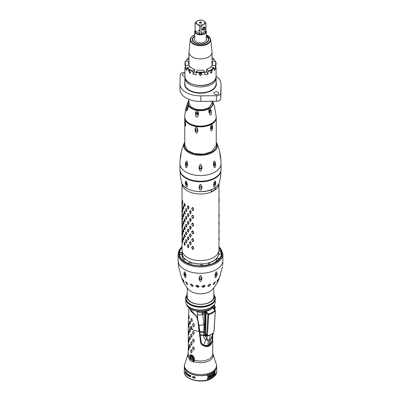 <?xml version="1.0" encoding="UTF-8"?>
<svg xmlns="http://www.w3.org/2000/svg" width="401" height="401" viewBox="0 0 401 401"><rect width="100%" height="100%" fill="white"/><g stroke="black" fill="none" stroke-linecap="round" stroke-linejoin="round"><path stroke-width="0.6" d="M188.104 375.587L187.989 375.542A16.195 9.353 0 0 1 187.808 375.411L187.513 374.785A16.18 9.343 0 0 0 187.643 374.885L187.813 375.231A16.19 9.348 0 0 0 187.994 375.356L188.159 375.376M211.999 377.922A16.266 9.388 180 0 1 207.502 379.762L207.472 378.734A16.225 9.368 180 0 0 211.974 376.9A16.225 9.368 180 0 0 215.342 374.058L215.372 375.085A16.266 9.388 180 0 1 211.999 377.922M211.347 376.354L211.959 376.143L211.928 375.737L211.949 376.158L211.157 376.689L208.766 377.687L208.515 377.411L208.766 377.687L211.593 376.354L211.833 375.682M210.605 376.85L210.355 376.724M207.412 377.932L207.934 377.867L208.264 377.261A16.175 9.338 180 0 0 208.575 377.156L208.515 377.411M207.578 377.958L208.771 376.288A16.14 9.318 180 0 0 209.317 376.093L209.287 376.223A16.145 9.323 180 0 1 209.086 376.298L208.881 377.476L209.302 376.679A16.165 9.333 180 0 1 209.111 376.75L209.618 376.143A16.15 9.323 180 0 0 209.728 376.098L209.653 376.424L209.628 376.043M209.517 377.135L209.623 376.554A16.165 9.333 180 0 0 209.828 376.474L209.858 376.344A16.16 9.328 180 0 1 209.653 376.424M209.593 377.176L210.059 375.978A16.15 9.323 180 0 1 209.863 376.058L209.893 375.922A16.145 9.323 180 0 0 210.395 375.707L210.214 376.92L211.091 375.782A16.16 9.328 180 0 0 211.367 375.642L211.277 376.424L211.653 376.308L211.502 375.832L211.928 375.331L212.044 375.567L211.888 375.271M210.174 376.895L210.209 376.569L210.214 376.92M211.392 376.248L211.653 376.308M211.788 376.108L211.502 375.832M211.903 374.429A16.125 9.308 180 0 1 207.397 376.263L207.367 375.246A16.085 9.288 180 0 0 211.873 373.416A16.085 9.288 180 0 0 215.237 370.574L215.267 371.587A16.125 9.308 180 0 1 211.903 374.429M211.091 373.381A16.065 9.273 180 0 1 189.909 373.381M185.327 372.87L185.367 371.597A16.145 9.323 0 0 1 185.157 371.251L185.162 371.1A16.14 9.318 0 0 0 185.688 371.902L185.688 372.053A16.145 9.323 0 0 1 185.452 371.722L185.412 373A16.195 9.353 0 0 1 185.327 372.87L185.417 372.82M186.39 374.008L186.385 374.188A16.195 9.353 0 0 1 185.773 373.491L185.874 373.431A16.19 9.348 0 0 0 186.39 374.008M185.914 372.188L185.909 372.369A16.145 9.323 0 0 0 186.425 372.945L186.43 372.765A16.14 9.318 0 0 1 185.813 372.063L185.773 373.491M186.425 372.785A16.01 9.243 0 0 1 186.009 372.308L185.894 372.76A16.16 9.333 0 0 0 186.34 373.266L186.335 373.446A16.17 9.333 0 0 1 185.889 372.945L185.874 373.431A16.06 9.273 0 0 0 186.39 374.033M187.142 374.89L186.746 373.075A16.14 9.318 0 0 1 186.575 372.91L186.535 374.339A16.195 9.353 0 0 0 186.645 374.444L186.686 373.201L187.142 374.89A16.195 9.353 0 0 0 187.332 375.045L187.372 373.617A16.14 9.318 0 0 1 187.247 373.516L187.212 374.729L187.342 373.461M187.623 374.033L187.613 374.399L187.889 374.198A16.145 9.323 0 0 0 188.024 374.298L188.159 374.544A16.15 9.323 0 0 0 188.3 374.639L188.009 374.098A16.14 9.318 0 0 1 187.894 374.018L187.879 374.624A16.165 9.333 0 0 0 188.014 374.719L188.295 375.531M187.613 374.399L187.874 374.805A16.17 9.338 0 0 0 188.009 374.905L188.209 375.321M189.252 376.298L189.122 376.258A16.195 9.353 0 0 1 188.921 376.138L188.54 375.416L188.635 374.734L188.961 374.714A16.14 9.318 0 0 0 189.162 374.83L189.543 375.381L189.452 376.238M193.493 377.757L193.257 377.782A16.19 9.348 0 0 1 192.986 377.702L192.731 377.406A16.18 9.343 0 0 1 192.535 377.346L192.981 377.882A16.195 9.353 0 0 0 193.247 377.963L193.778 377.617L193.272 377.146A16.165 9.333 0 0 1 193.071 377.085L193.087 376.659A16.145 9.323 0 0 0 193.287 376.719L193.488 376.93A16.15 9.323 0 0 0 193.693 376.985L193.257 376.529A16.14 9.318 0 0 1 193.092 376.479L192.691 376.569L193.167 377.211A16.035 9.258 0 0 0 193.367 377.266L193.493 377.757L193.673 377.536M192.691 376.569L193.066 377.266A16.17 9.338 0 0 0 193.267 377.326L193.568 377.592M189.914 376.679L189.929 376.043A16.17 9.338 0 0 0 190.4 376.268L190.61 377.005A16.195 9.353 0 0 0 190.811 377.095L190.45 375.491A16.14 9.318 0 0 1 189.793 375.171L189.748 376.594A16.195 9.353 0 0 0 189.914 376.679M194.655 377.035L194.615 378.313A16.195 9.353 0 0 0 194.836 378.364L194.876 377.085A16.145 9.323 0 0 0 195.472 377.206L195.477 377.055A16.14 9.318 0 0 1 194.084 376.75L194.079 376.9A16.145 9.323 0 0 0 194.655 377.035L194.721 378.253A16.06 9.273 0 0 0 194.836 378.278M213.026 374.243L213.081 374.153A16.145 9.318 180 0 0 213.162 374.093L213.081 374.624A16.16 9.333 180 0 1 212.996 374.684L212.886 374.399L212.6 375.07L212.69 375.627L213.753 374.178A16.165 9.333 180 0 1 213.663 374.248L213.683 374.133A16.16 9.328 180 0 0 213.969 373.892L214.219 373.717L214.274 374.128L214.7 373.171L214.645 374.033L215.157 372.644L215.247 373.356L214.57 374.273L214.38 374.028L213.763 375.336A16.21 9.358 180 0 1 213.558 375.496L213.688 374.629L212.4 375.867L212.495 374.724L213.026 374.243M212.996 374.684L212.791 374.344L212.6 375.07M213.913 373.938L214.219 373.717M213.848 374.865L214.284 373.973L214.47 374.218L214.771 373.587L215.061 373.737L214.816 373.612M212.304 375.812L212.871 375.296L213.192 375.451L212.891 375.306M212.38 375.852L212.279 375.562M207.497 379.672A16.13 9.313 0 0 0 215.267 375.025L215.237 374.003M208.415 377.356L208.665 377.627M208.575 377.156L208.48 377.1A16.04 9.258 0 0 1 208.164 377.201L208.264 377.261M207.317 378.023L208.164 377.201M208.781 377.416L208.986 376.238M209.497 377.12L209.528 376.499M210.119 376.865L210.299 375.652M211.182 376.369L211.267 375.587M211.698 376.023L211.407 375.777M208.194 377.07L208.761 376.414L208.194 377.07M210.821 375.912L210.766 376.745L211.021 376.138M210.766 376.745L210.741 376.278M208.761 376.414L208.61 377.025A16.17 9.333 180 0 1 208.294 377.13M207.392 376.178A15.99 9.233 0 0 0 215.162 371.532L215.131 370.514M211.823 372.945A16.01 9.243 180 0 1 188.901 372.78M212.099 372.78A16.01 9.243 180 0 1 211.918 372.885A16.15 9.323 180 0 1 194.209 374.88A16.15 9.323 180 0 1 184.355 366.158C183.422 374.288 202.57 378.93 211.888 372.95C215.051 371.07 216.635 368.81 216.645 366.158A16.15 9.323 180 0 1 211.918 372.885M188.28 353.421A12.687 7.323 180 0 0 189.703 359.236L189.568 359.983L193.407 362.203L194.129 361.131L194.375 358.654C194.244 355.682 189.432 352.9 189.929 356.088L189.949 359.186L189.568 359.983L189.959 359.677A1.018 0.591 -144.6 0 1 189.843 359.436L189.683 359.406M189.818 358.639L189.949 359.186M212.72 353.421A12.687 7.323 180 0 1 209.472 360.569A12.687 7.323 180 0 1 193.838 361.622A1.358 0.496 49.1 0 0 193.563 361.276L193.693 358.549C192.345 355.321 191.152 354.629 190.109 356.479L190.069 358.664A1.018 0.687 -170 0 0 190.355 359.106L189.959 359.677M194.129 361.131L193.633 360.72A1.018 0.471 -8.3 0 1 193.031 360.654L192.976 358.374C192.119 355.677 191.262 355.181 190.41 356.895L190.355 359.106L193.031 360.654L193.242 361.572L193.563 361.276M193.242 361.572L193.407 362.203L193.528 361.567A1.358 0.411 36.1 0 1 193.728 361.737M192.976 359.812A1.018 0.586 0 0 0 193.693 359.988A1.358 0.782 0 0 1 194.375 360.093A12.22 7.053 180 0 0 209.142 358.975A12.22 7.053 180 0 0 212.72 353.988L212.72 335.597L212.425 340.259C211.728 343.366 210.635 345.266 209.142 345.953C207.768 346.915 205.778 346.8 203.167 345.602C201.518 344.589 200.64 343.426 200.545 342.118L197.979 321.552C197.097 317.938 196.485 316.194 196.139 316.324L189.097 308.103M191.603 329.582L191.187 329.316L191.603 329.582L191.813 329.241A12.22 7.053 0 0 0 199.021 331.286L197.979 321.552M188.781 326.725L188.625 326.384L188.781 326.725L188.876 326.459A12.22 7.053 0 0 0 190.996 328.715L191.698 329.527M190.41 358.334A1.018 0.586 180 0 1 190.109 357.918L189.929 357.522A12.22 7.053 180 0 1 188.28 353.988L188.28 324.284A12.22 7.053 0 0 0 188.55 325.757L188.886 326.655M193.628 350.043L194.375 348.474L193.282 346.69L192.535 348.238L193.222 346.705M193.673 349.998L193.172 349.787L192.535 348.238M193.282 338.93L192.535 340.479L193.222 338.945M193.272 338.94L194.375 340.715L193.628 342.279M193.673 342.233L193.172 342.028L192.535 340.479M193.628 334.519L194.375 332.955L193.282 331.166L192.535 332.72L193.222 331.186M193.673 334.474L193.172 334.269L192.535 332.72M191.603 349.822L191.187 349.557L190.686 350.97L191.187 349.557L191.603 349.822L192.179 351.411L191.603 352.865L191.187 352.594L191.603 352.865M190.686 350.97L191.187 352.594L191.698 352.805M191.603 342.063L191.187 341.797L190.686 343.211L191.187 341.797L191.603 342.063L192.179 343.652L191.603 345.101L191.187 344.835L191.603 345.101M190.686 343.211L191.187 344.835L191.698 345.045M191.603 334.304L191.187 334.038L190.686 335.452L191.187 334.038L191.603 334.304L192.179 335.893L191.603 337.341L191.187 337.076L191.603 337.341M190.686 335.452L191.187 337.076L191.698 337.286M189.758 344.314L189.292 345.687L189.653 344.369L189.954 344.675L190.4 346.339L189.954 347.702L189.653 347.391L189.954 347.702M189.728 344.329L189.954 344.675M189.292 345.687L189.653 347.391L190.049 347.642M189.758 336.554L189.292 337.928L189.653 336.604L189.954 336.915L190.4 338.579L189.954 339.943L189.653 339.632L189.954 339.943M189.728 336.569L189.954 336.915M189.292 337.928L189.653 339.632L190.049 339.883M189.758 328.795L189.292 330.168L189.653 328.845L189.954 329.156L190.4 330.82L189.954 332.183L189.653 331.873L189.954 332.183M189.728 328.81L189.954 329.156M189.292 330.168L189.653 331.873L190.049 332.123M188.736 346.614L188.435 347.862L188.625 346.67L189.071 348.755L188.781 350.003M188.66 346.654L188.781 347.005M188.435 347.862L188.886 349.933M188.736 338.85L188.435 340.098L188.625 338.91L189.071 340.995L188.781 342.243M188.66 338.89L188.781 339.241M188.435 340.098L188.886 342.173M188.736 331.091L188.435 332.339L188.625 331.151L189.071 333.236L188.781 334.484M188.66 331.131L188.781 331.482M188.435 332.339L188.886 334.414M192.019 356.96L192.46 357.757M206.244 310.8L205.633 311.156L208.6 313.933L207.949 314.484L206.655 334.835L207.086 335.777L208.294 335.792M205.212 311.647A0.677 0.376 -58 0 1 205.633 311.156M204.279 311.943L205.292 311.502M212.42 307.662A0.677 0.376 -58 0 1 212.485 307.687A0.677 0.376 -58 0 1 212.55 307.752L212.741 307.903M212.43 307.652L214.991 310.239A14.251 8.551 2 0 1 208.6 313.933A0.677 0.251 74.6 0 1 208.731 314.595L207.427 334.95L208.665 335.622A13.799 8.281 2 0 0 213.212 332.995L213.989 331.161L215.277 310.82A0.677 0.491 -139.7 0 0 214.991 310.239L212.144 307.722M206.174 312.685L207.949 314.484A0.677 0.421 -176.4 0 0 208.731 314.595A14.586 8.752 2 0 0 215.277 310.82A0.677 0.421 3.6 0 0 215.347 310.645A0.677 0.677 0 0 0 215.202 310.189M212.846 307.246L212.846 307.928M212.881 307.211L213.823 307.752L213.803 308.685M212.971 307.116L213.367 306.655M185.848 296.971A14.917 8.611 180 0 0 193.518 306.194A14.917 8.611 180 0 0 211.051 304.675A14.917 8.611 0 0 0 215.152 296.971L215.152 303.041A14.917 8.611 0 0 1 214.094 304.976A14.917 8.611 0 0 1 211.051 307.517A14.917 8.611 180 0 1 186.906 304.976A14.917 8.611 180 0 1 185.848 303.041L185.848 296.971A14.917 8.611 180 0 1 186.109 296.319M215.152 296.971A14.917 8.611 0 0 0 214.891 296.319M215.096 298.008A14.596 8.426 0 0 1 210.821 303.968A14.596 8.426 180 0 1 194.916 305.793A14.596 8.426 180 0 1 185.904 298.008L185.904 298.399A14.596 8.426 0 0 0 194.916 306.184A14.596 8.426 0 0 0 210.821 304.354A14.596 8.426 0 0 0 215.096 298.399L213.778 293.803M187.222 293.943A13.915 8.035 180 0 0 193.292 303.216A13.915 8.035 180 0 0 210.34 302.028A13.915 8.035 0 0 0 213.778 293.943M213.783 294.304A13.744 7.935 0 0 1 210.219 301.958L210.219 301.958A13.744 7.935 180 0 1 190.781 301.958A13.744 7.935 180 0 1 187.217 294.304M190.901 302.028A13.408 7.739 180 0 1 187.202 295.627M213.798 295.627A13.408 7.739 180 0 1 210.099 302.028M213.723 287.883L213.803 296.58A13.303 7.684 180 0 1 212.836 299.502A13.303 7.684 180 0 1 205.838 303.657M195.162 303.657A13.303 7.684 180 0 1 187.197 296.58L187.277 287.883M222.455 266.8L219.282 278.349C217.492 282.555 215.172 286.299 212.335 289.572A13.238 7.644 0 0 1 209.858 291.552A13.238 7.644 180 0 1 188.665 289.572C185.828 286.299 183.508 282.555 181.718 278.349L178.385 265.522L178.099 260.374A22.401 12.932 180 0 0 191.929 272.324A22.401 12.932 180 0 0 216.339 269.517A22.401 12.932 0 0 0 222.901 260.374L222.771 263.873M213.893 284.349L213.147 284.489L214.675 282.028L215.392 281.868L213.893 284.349M214.936 275.577L215.066 276.088L217.101 274.274C216.555 276.53 216.089 277.602 215.708 277.492C215.262 278.078 215.006 277.422 214.941 275.522L214.941 275.522C215.437 273.096 215.883 271.948 216.279 272.058C216.766 271.447 217.041 272.184 217.106 274.259L216.756 273.537L214.941 275.507M187.107 284.349L185.608 281.868L186.325 282.028L187.853 284.489L187.107 284.349M183.618 281.577C182.355 279.632 182.029 278.805 182.64 279.096C183.999 281.041 184.325 281.868 183.618 281.577L184.009 281.848M182.28 278.82L182.64 279.096M209.101 286.359L207.929 286.209L209.603 284.154L210.746 284.269L209.101 286.359M203.462 287.417L201.888 286.7L203.638 285.271L205.197 285.938L203.462 287.417M197.538 287.417L195.803 285.938L197.362 285.271L199.112 286.7L197.538 287.417M191.899 286.359L190.254 284.269L191.397 284.154L193.071 286.209L191.899 286.359M202.029 278.61L202.029 278.595C201.016 274.65 199.994 274.65 198.971 278.595L198.971 278.61C199.989 279.878 201.011 279.878 202.029 278.61C201.011 282.224 199.989 282.224 198.971 278.61M186.054 275.457L184.244 273.537L183.894 274.259C184.244 270.64 184.966 271.056 186.054 275.507L186.054 275.507C185.778 278.825 185.061 278.409 183.899 274.274L185.934 276.088L186.064 275.577M178.545 266.8L178.385 265.522M220.299 275.652L220.339 275.337M217.382 281.577C216.675 281.868 217.001 281.041 218.36 279.096C218.971 278.805 218.645 279.632 217.382 281.577L216.991 281.848M218.36 279.096L218.72 278.82M222.615 265.522L222.71 264.625M207.838 285.607L209.954 284.078M201.954 286.179L203.212 286.499L204.836 285.492M196.164 285.492L197.788 286.499L199.046 286.179M191.046 284.078L193.162 285.607M214.931 275.713A1.529 0.882 120 0 0 216.219 273.748A1.529 0.882 120 0 0 216.189 273.467M182.034 247.252A21.353 12.331 0 0 0 185.397 262.164A21.353 12.331 0 0 0 215.603 262.164L215.603 262.164A21.353 12.331 0 0 0 218.966 247.252M182.034 247.928A21.017 12.135 0 0 0 181.643 248.369M183.152 260.57A21.017 12.135 0 0 1 179.483 253.723A21.017 12.135 0 0 1 179.563 252.665L179.382 252.505A21.198 12.241 180 0 1 181.287 248.399L181.427 248.309A21.042 12.15 180 0 0 179.538 252.384L180.866 252.455A1.358 0.782 180 0 1 182.109 253.237A1.358 0.782 180 0 1 182.104 253.247A18.396 10.621 180 0 0 182.104 253.447L182.104 255.643A18.396 10.621 180 0 0 183.858 260.174M185.452 262.194A21.198 12.241 180 0 1 183.137 260.595L183.262 260.414A21.042 12.15 180 0 0 188.43 263.397L189.197 262.765A1.358 0.782 180 0 1 191.006 262.545A18.396 10.621 180 0 0 200.841 264.064A1.358 0.782 180 0 1 202.219 264.78L202.335 265.547A21.042 12.15 180 0 0 209.392 264.454L209.452 264.64M209.392 264.454L208.831 263.758A1.358 0.782 180 0 1 208.7 263.427A1.358 0.782 180 0 1 209.402 262.74A18.396 10.621 180 0 0 216.6 258.585A1.358 0.782 180 0 1 218.36 258.254L219.573 258.58L219.547 258.851A21.017 12.135 0 0 1 215.477 262.234M218.054 260.394A1.358 0.782 0 0 0 216.6 260.78A18.396 10.621 180 0 1 212.936 263.467M179.548 254.68A21.017 12.135 180 0 1 179.563 254.585L180.866 254.65L180.866 252.455M182.104 255.377A1.358 0.782 0 0 0 180.866 254.65M218.966 249.848A21.017 12.135 180 0 1 221.422 254.5M218.841 252.61A18.396 10.621 180 0 1 218.896 253.447A18.396 10.621 180 0 1 218.896 253.643A1.358 0.782 180 0 0 218.891 253.658A1.358 0.782 180 0 0 220.134 254.434L221.462 254.505A21.042 12.15 180 0 1 219.573 258.58M184.741 259.733L184.741 258.926A1.358 0.782 180 0 1 184.936 259.332A1.358 0.782 180 0 1 184.355 259.973L183.262 260.414M184.741 258.926A18.396 10.621 180 0 1 182.104 253.447M182.034 248.475L181.427 248.309M218.655 254.149A18.195 10.506 0 0 1 218.555 254.755A18.195 10.506 0 0 1 213.367 260.876A18.195 10.506 180 0 1 194.6 263.382A18.195 10.506 180 0 1 182.445 254.755A18.195 10.506 180 0 1 182.345 254.149M221.462 254.505L221.618 254.64A21.198 12.241 180 0 1 219.713 258.745M221.472 254.51A21.017 12.135 0 0 0 221.517 253.723A21.017 12.135 0 0 0 218.966 247.928M179.563 252.665L179.563 254.585M182.455 254.79A18.18 10.496 180 0 1 182.4 254.48L182.034 249.933A18.466 10.662 180 0 0 191.407 259.211A18.466 10.662 180 0 0 210.009 259.071A18.466 10.662 180 0 0 218.966 249.933L218.6 254.48A18.18 10.496 180 0 1 218.545 254.79M215.262 187.663L215.537 189.518A18.466 10.662 180 0 1 211.242 191.999M219.101 199.187L218.951 198.274L218.846 200.345L219.066 201.533L219.101 199.598M218.951 198.274L219.081 201.322M218.951 206.034L219.081 209.086M219.101 214.71L218.951 213.793L218.846 215.863L219.066 217.051L219.101 215.116M218.951 213.793L219.081 216.846M219.101 222.47L218.951 221.552L218.846 223.623L219.066 224.811L219.101 222.876M218.951 221.552L219.081 224.605M218.951 229.277L218.921 232.69L219.101 230.635M218.951 229.312L219.081 232.364M219.101 237.988L218.951 237.071L218.846 239.141L219.066 240.329L219.101 238.394M218.951 237.071L219.081 240.124M182.034 200.014L182.034 198.64M182.034 206.4L182.034 207.773M182.034 214.159L182.034 215.532M182.034 221.918L182.034 223.292M182.034 229.678L182.034 231.051M182.034 237.437L182.034 238.816M182.425 200.415L182.886 202.856L182.661 203.668L182.41 203.362L182.41 200.44L182.716 202.35L182.41 203.362M182.515 200.299L182.661 200.635L182.41 200.44M182.425 208.174L182.886 210.62L182.661 211.427L182.41 211.121L182.41 208.199L182.716 210.109L182.41 211.121M182.515 208.059L182.661 208.395L182.41 208.199M182.425 215.933L182.886 218.38L182.661 219.187L182.41 218.881L182.41 215.959L182.716 217.868L182.41 218.881M182.515 215.818L182.661 216.154L182.41 215.959M182.425 223.693L182.886 226.139L182.661 226.946L182.41 226.64L182.41 223.718L182.716 225.628L182.41 226.64M182.425 231.452L182.886 233.898L182.661 234.705L182.41 234.405L182.41 231.477L182.716 233.387L182.41 234.405M182.515 231.337L182.661 231.673L182.41 231.477M182.425 239.212L182.886 241.658L182.661 242.465L182.41 242.164L182.41 239.237L182.716 241.146L182.41 242.164M182.515 239.096L182.661 239.437L182.41 239.237M184.129 204.595L184.52 203.232L185.272 205.177L184.831 206.555L184.465 206.309L184.069 204.64L184.465 203.382L185.092 205.212L184.465 206.309M184.129 212.355L184.52 210.991L185.272 212.936L184.831 214.314L184.465 214.069L184.069 212.4L184.465 211.142L185.092 212.971L184.465 214.069M184.064 211.999L184.069 212.4M184.129 220.114L184.52 218.751L185.272 220.695L184.831 222.079L184.465 221.828L184.069 220.159L184.465 218.901L185.092 220.735L184.465 221.828M184.129 227.873L184.52 226.51L185.272 228.455L184.831 229.838L184.465 229.588L184.069 227.918L184.465 226.66L185.092 228.495L184.65 229.768L184.465 229.588M184.129 235.633L184.52 234.269L185.272 236.214L184.831 237.598L184.465 237.347L184.069 235.678L184.465 234.42L185.092 236.254L184.65 237.527L184.465 237.347M184.064 235.282L184.069 235.678M184.129 243.392L184.52 242.029L185.272 243.973L184.831 245.357L184.465 245.106L184.069 243.437L184.465 242.179L185.092 244.014L184.65 245.287L184.465 245.106M187.337 207.192L187.924 205.693L188.37 205.929L188.991 207.482L188.37 208.956L187.919 208.776L187.337 207.192L187.919 205.853L188.811 207.553L188.189 208.916L187.919 208.776M187.337 214.951L187.924 213.452L188.37 213.688L188.991 215.242L188.37 216.715L187.919 216.535L187.337 214.951L187.919 213.613L188.811 215.312L188.189 216.675L187.919 216.535M187.337 222.715L187.924 221.212L188.37 221.447L188.991 223.001L188.37 224.475L187.919 224.294L187.337 222.715L187.919 221.372L188.811 223.071L188.189 224.435L187.919 224.294M187.337 230.475L187.924 228.971L188.37 229.207L188.991 230.76L188.37 232.234L187.919 232.054L187.337 230.475L187.919 229.131L188.811 230.831L188.189 232.194L187.919 232.054M187.337 238.234L187.924 236.735L188.37 236.966L188.991 238.52L188.37 239.993L187.919 239.818L187.337 238.234L187.919 236.891L188.811 238.59L188.189 239.953L187.919 239.818M187.337 245.993L187.924 244.495L188.37 244.725L188.991 246.279L188.37 247.753L187.919 247.577L187.337 245.993L187.919 244.65L188.811 246.349L188.189 247.713L187.919 247.577M192.425 210.505L191.703 208.52L192.425 207.477L192.971 207.623L193.718 209.578L192.971 210.65L192.425 210.505L191.753 208.675L192.475 207.628L193.548 209.162L192.801 210.64L192.475 210.555M192.425 218.264L191.703 216.279L192.425 215.237L192.971 215.382L193.718 217.337L192.971 218.41L192.425 218.264L191.753 216.435L192.475 215.387L193.548 216.921L192.801 218.405L192.475 218.314M192.425 226.024L191.703 224.039L192.425 222.996L192.971 223.141L193.718 225.096L192.971 226.174L192.425 226.024L191.753 224.194L192.475 223.146L193.548 224.68L192.801 226.164L192.475 226.074M192.425 233.783L191.703 231.798L192.425 230.755L192.971 230.901L193.718 232.856L192.971 233.933L192.425 233.783L191.753 231.958L192.475 230.911L193.548 232.44L192.801 233.923L192.475 233.833M192.425 241.542L191.703 239.557L192.425 238.515L192.971 238.66L193.718 240.615L192.971 241.693L192.425 241.542L191.753 239.718L192.475 238.67L193.548 240.199L192.801 241.683L192.475 241.592M192.425 249.307L191.703 247.317L192.425 246.274L192.971 246.42L193.718 248.374L192.971 249.452L192.425 249.307L191.753 247.477L192.475 246.43L193.548 247.958L192.801 249.442L192.475 249.352M189.407 212.079L190.059 210.56L190.56 210.751L191.252 212.254L190.56 213.783L189.768 212.916M189.402 212.064L190.084 210.715L191.076 212.34L190.385 213.758L189.392 212.039M190.385 213.758L190.084 213.648M185.538 209.868L186.064 208.415L186.986 210.289L186.445 211.713L186.034 211.497L185.538 209.868L186.034 208.57L186.801 210.345L186.264 211.658L186.034 211.497M183.337 205.673L183.899 208.204L183.558 209.036L183.247 208.761L182.961 207.061L183.247 205.833L183.718 207.713L183.247 208.761M183.327 205.688L183.558 206.009L183.247 205.833M182.099 202.58L182.26 205.202L182.154 205.994L181.969 205.673L181.969 202.746L181.969 205.673M182.094 202.615L182.154 202.961L181.969 202.746M189.407 219.843L190.059 218.319L190.56 218.515L191.252 220.014L190.56 221.542L189.768 220.675M189.402 219.823L190.084 218.48L191.076 220.099L190.385 221.517L189.422 219.873M190.385 221.517L190.059 221.352M185.538 217.628L186.064 216.174L186.986 218.049L186.445 219.472L186.034 219.257L185.538 217.628L186.034 216.329L186.801 218.104L186.264 219.417L186.034 219.257M183.337 213.432L183.899 215.964L183.558 216.796L183.247 216.52L182.961 214.821L183.247 213.593L183.718 215.472L183.247 216.52M183.327 213.447L183.558 213.768L183.247 213.593M182.094 210.38L182.26 212.961L182.154 213.753L181.969 213.432L181.969 210.505L181.969 213.432M189.422 227.633L190.084 226.239L191.076 228.264L190.385 229.277L190.084 229.161L189.402 227.583L190.059 226.079L190.56 226.274L191.252 227.773L190.56 229.302L189.768 228.44M190.385 229.277L190.059 229.111M185.538 225.387L186.064 223.933L186.986 225.808L186.445 227.232L186.034 227.016L185.538 225.387L186.034 224.089L186.801 225.863L186.264 227.177L186.034 227.016M183.257 221.337L183.899 223.728L183.558 224.555L183.247 224.279L182.961 222.58L183.247 221.352L183.718 223.232L183.247 224.279M183.327 221.207L183.558 221.527L183.337 221.192M182.099 218.099L182.26 220.72L182.154 221.512L181.969 221.192L181.969 218.264L181.969 221.192M182.094 218.139L182.154 218.485L181.969 218.264M189.407 235.362L190.059 233.843L190.56 234.034L191.252 235.532L190.56 237.061L189.768 236.199M189.402 235.342L189.402 234.826L190.084 233.999L190.385 234.114L191.076 235.618L190.385 237.036L189.392 235.322M190.385 237.036L190.059 236.871M185.538 233.146L186.064 231.693L186.986 233.567L186.445 234.991L186.034 234.775L185.538 233.146L186.034 231.848L186.801 233.623L186.264 234.936L186.034 234.775M183.337 228.951L183.899 231.487L183.558 232.319L183.247 232.039L182.961 230.339L183.247 229.111L183.718 230.991L183.247 232.039M183.327 228.966L183.558 229.287L183.247 229.111M182.099 225.858L182.26 228.48L182.154 229.272L181.969 228.951L181.969 226.024L181.969 228.951M182.094 225.898L182.154 226.244L181.969 226.024M189.407 243.121L190.059 241.602L190.56 241.793L191.252 243.292L190.56 244.821L189.768 243.958M189.402 243.101L190.084 241.758L191.076 243.377L190.385 244.795L189.422 243.151M190.385 244.795L190.059 244.63M185.538 240.906L186.064 239.452L186.986 241.327L186.445 242.75L186.034 242.535L185.538 240.906L186.034 239.613L186.801 241.382L186.264 242.695L186.034 242.535M183.247 236.876L183.899 238.73L183.558 240.079L183.247 239.798L182.961 238.104L183.247 236.876L183.718 238.75L183.247 239.798M182.094 233.658L182.26 236.239L182.154 237.031L181.969 236.71L181.969 233.788L181.969 236.71M215.537 189.518L215.563 189.533A18.496 10.682 180 0 0 218.996 183.528M211.242 189.783L211.242 192.024A18.496 10.682 180 0 1 192.184 192.871A18.496 10.682 180 0 1 182.004 183.528M215.563 187.452L215.563 189.533M215.262 189.357A18.085 10.441 180 0 1 211.242 191.728M214.38 186.676C213.959 187.272 213.698 186.62 213.603 184.721L213.643 184.36C214.164 182.104 214.595 181.041 214.941 181.187C215.357 180.605 215.638 181.252 215.773 183.127L215.738 183.488C215.182 185.763 214.73 186.826 214.38 186.676M202.009 187.142L202.009 187.493C201.006 191.102 199.999 191.102 198.991 187.493L198.991 187.142L198.991 187.493L200.5 188.3L202.009 187.493L202.009 187.142C201.001 183.543 199.999 183.543 198.991 187.142L200.5 185.999L202.009 187.142M187.357 184.36L187.397 184.721C187.102 188.014 186.39 187.603 185.262 183.488L185.227 183.127C185.598 179.859 186.31 180.27 187.357 184.36L186.405 182.625L185.568 182.595L185.227 183.127M181.473 182.069A19.218 11.098 0 0 0 194.42 191.026A19.218 11.098 0 0 0 214.089 188.35A19.218 11.098 0 0 0 219.527 182.069C218.861 184.57 217.026 186.696 214.024 188.45C203.803 194.931 182.981 190.991 181.473 182.069L180.46 176.796M180.395 176.33L179.964 169.959A20.536 11.855 0 0 0 192.675 180.876A20.536 11.855 0 0 0 215.021 178.3A20.536 11.855 0 0 0 221.036 169.959L220.54 176.796M215.738 183.488L214.36 184.981L213.603 184.721L213.733 185.142M215.773 183.127L215.432 182.595L214.595 182.625L213.643 184.36M213.618 184.941A1.529 0.882 120 0 0 214.039 184.801A1.529 0.882 120 0 0 215.031 182.495M214.194 161.347C214.52 160.731 214.981 161.463 215.573 163.543L215.638 164.159C215.522 166.54 215.267 167.638 214.861 167.458C214.54 168.054 214.099 167.362 213.543 165.372L213.472 164.756C213.538 162.295 213.778 161.157 214.194 161.347M220.329 155.197L219.883 155.092L220.329 155.197L220.425 155.773C220.981 159.994 220.981 160.565 220.425 157.488L220.329 156.916C219.663 152.58 219.663 152.009 220.329 155.197L219.863 153.393M220.766 159.257L220.425 157.488M184.751 117.759A15.749 9.093 180 0 0 194.475 126.16A15.749 9.093 180 0 0 211.638 124.19A15.749 9.093 0 0 0 216.249 117.759L216.249 145.247L211.638 151.678L203.723 154.144L194.244 153.593L187.523 150.4L184.751 145.247L184.751 117.759A15.749 9.093 180 0 1 184.776 117.257M211.638 130.811C211.056 131.062 210.695 130.36 210.55 128.711L210.55 128.014C210.695 126.245 211.056 125.167 211.638 124.776C212.194 124.51 212.525 125.192 212.625 126.816L212.625 127.513C212.525 129.302 212.194 130.4 211.638 130.811M195.026 130.235L195.026 129.543C195.939 126.225 196.881 126.37 197.858 129.979L197.858 130.676C196.901 134.074 195.954 133.929 195.026 130.235L196.51 131.202L197.828 130.741M184.976 123.232L185.387 120.987L185.633 126.23L184.976 123.232L185.733 124.871M185.613 122.415L184.976 122.541L185.628 122.445M197.858 129.979L196.51 128.711L195.061 129.458M195.252 129.162A1.529 1.203 -155.1 0 0 196.721 130.751A1.529 1.203 -155.1 0 0 197.914 130.42M216.249 117.759A15.749 9.093 0 0 0 216.224 117.257M212.625 127.513L211.397 128.901L210.55 128.711L210.736 129.037M212.625 126.816L212.259 126.39L211.397 126.405L210.55 128.014M210.545 128.686A1.529 0.882 120 0 0 210.821 128.566A1.529 0.882 120 0 0 211.823 126.28M211.412 123.799A15.428 8.912 180 0 1 185.974 120.501M210.766 114.861C209.502 116.245 207.949 108.866 209.452 108.586C210.751 107.247 212.299 114.616 210.766 114.861M186.47 111.087C185.798 110.445 187.894 103.754 188.269 105.298L188.285 106.836L187.473 109.919L186.47 111.087M196.721 117.027C194.781 117.252 195.357 109.674 197.202 110.475C199.182 110.15 198.61 117.979 196.721 117.027M216.224 116.796C216.229 119.583 214.65 121.909 211.482 123.774C202.38 129.543 183.879 125.167 184.776 116.796A15.729 9.083 0 0 0 194.3 125.368A15.729 9.083 0 0 0 211.623 123.443A15.729 9.083 0 0 0 216.224 116.796L214.485 106.345L212.776 101.633M210.169 112.952L210.545 110.155L209.593 110.125L209.427 113.037L210.169 112.952M208.901 112.22L208.996 112.155A1.529 0.882 120 0 0 209.934 110.014M208.996 112.155L208.991 111.177M197.352 112.09L197.317 113.974L197.498 112.145M188.099 107.819L188.074 106.796C187.001 106.591 186.741 107.463 187.292 109.413L187.628 109.498M188.074 106.796L187.673 106.561M197.533 114.004A1.529 1.203 -155.1 0 0 198.47 113.789M195.949 112.501A1.529 1.203 -155.1 0 0 197.317 113.974M196.961 114.997L198.345 114.39L197.172 112.049L195.648 112.947L196.961 114.997M212.039 101.288L212.039 103.182L208.66 107.894L202.751 109.719L196.084 109.338L190.906 106.887L188.961 103.182L188.961 99.358M216.079 76.28A20.536 11.86 180 0 1 221.036 84.004L221.036 89.548A20.536 11.86 180 0 1 221.031 89.764L220.75 98.741A4.411 2.546 180 0 1 216.42 101.242L200.871 101.403A20.536 11.86 180 0 1 179.964 89.548L179.964 84.004A20.536 11.86 180 0 1 179.969 83.794L180.25 74.812A4.411 2.546 180 0 1 184.58 72.31L184.921 72.31M221.036 84.004A20.536 11.86 180 0 1 221.031 84.22L220.75 93.197A4.411 2.546 180 0 1 216.42 95.704L200.871 95.864A20.536 11.86 180 0 1 179.964 84.004M184.921 73.493A2.376 1.373 0 0 0 182.285 74.862A2.376 1.373 0 0 0 182.981 75.829A2.376 1.373 0 0 0 184.921 76.225M218.019 92.185A2.376 1.373 0 0 0 215.432 91.884A2.376 1.373 0 0 0 213.964 93.152A2.376 1.373 0 0 0 214.66 94.125A2.376 1.373 0 0 0 217.252 94.42A2.376 1.373 0 0 0 218.715 93.152A2.376 1.373 0 0 0 218.019 92.185M184.956 77.047A15.614 9.017 0 0 0 184.886 77.909A15.614 9.017 0 0 0 194.525 86.24A15.614 9.017 0 0 0 211.543 84.285A15.614 9.017 0 0 0 216.114 77.909A15.614 9.017 0 0 0 216.044 77.047M186.856 59.323L187.172 59.122L186.856 59.323L186.856 61.208M211.517 72.967L210.635 73.032L211.517 70.195L212.335 70.09L211.517 72.967M208.826 68.34A11.609 6.702 0 0 0 210.44 67.127L210.761 66.927A11.95 6.897 180 0 1 208.946 68.27A11.95 6.897 180 0 1 206.625 69.313L207.893 71.087L208.024 74.04A15.579 8.997 180 0 1 204.826 74.802L204.695 71.849L203.422 70.08A11.95 6.897 180 0 1 197.578 70.08L196.305 71.849L196.174 74.802A15.579 8.997 180 0 1 192.976 74.04L193.107 71.087L194.375 69.313A11.95 6.897 180 0 1 192.054 68.27A11.95 6.897 180 0 1 190.239 66.927L190.56 67.127A11.609 6.702 0 0 0 192.174 68.34M190.239 66.927L187.172 67.659L186.856 68.01L186.856 70.506A15.579 8.997 180 0 1 185.533 68.656L185.533 66.165L185.848 65.814L188.916 65.077A11.95 6.897 180 0 1 188.916 61.699L189.232 62.055M184.921 63.754L184.981 65.218M184.951 66.917L184.921 76.416A15.579 8.997 0 0 0 194.54 84.726A15.579 8.997 0 0 0 211.517 82.776A15.579 8.997 0 0 0 216.079 76.416L216.049 66.917M189.483 72.967L188.665 70.09L189.483 70.195L190.365 73.032L189.483 72.967M200.5 75.599L198.801 74.16L200.5 72.832L202.199 74.16L200.5 75.599M206.625 69.313L206.49 71.904A11.609 6.702 180 0 1 204.826 72.38M196.174 72.38A11.609 6.702 180 0 1 194.51 71.904L192.976 74.04M194.375 69.313L194.51 71.904M188.961 62.942A11.609 6.702 0 0 0 188.891 63.669A11.609 6.702 0 0 0 189.232 65.278L189.232 67.167M199.553 73.047L200.425 73.308L200.42 74.837L200.575 73.308L201.447 73.047M190.751 72.18L190.37 72.401L190.751 72.29M210.249 72.29L210.63 72.401L210.249 72.18M200.911 73.263L200.094 73.263M208.024 71.543A15.579 8.997 0 0 0 211.517 70.03A15.579 8.997 0 0 0 214.144 68.01L214.144 70.506A15.579 8.997 180 0 0 215.467 68.656L215.467 66.165L215.152 65.814L211.768 65.278A11.609 6.702 0 0 0 212.109 63.669A11.609 6.702 0 0 0 212.039 62.942M211.768 65.278L211.768 67.167M214.144 59.323L213.828 59.122L214.144 59.323L214.144 61.208M216.019 65.218L216.079 63.754M188.961 59.548L187.172 59.122A15.238 8.802 0 0 1 188.961 57.644M212.039 57.644A15.238 8.802 0 0 1 213.828 59.122L212.039 59.548M215.467 61.168L215.152 60.967L215.467 61.168A15.579 8.997 0 0 1 216.079 63.669L216.079 63.834M211.768 62.055L215.152 60.967A15.238 8.802 0 0 1 215.152 65.814M215.467 68.656L214.144 68.34M212.084 61.699A11.95 6.897 180 0 1 212.084 65.077M214.144 68.01L210.761 66.927M208.024 74.04L206.49 71.904M186.856 68.34L185.533 68.656M189.232 65.278L188.916 65.077M185.533 61.168L185.848 60.967L185.533 61.168A15.579 8.997 0 0 0 184.921 63.669A15.579 8.997 0 0 0 185.533 66.165M185.848 65.814A15.238 8.802 0 0 1 185.848 60.967L188.916 61.699M212.039 52.225A11.539 6.662 0 0 1 208.66 56.942A11.539 6.662 180 0 1 196.084 58.386A11.539 6.662 180 0 1 188.961 52.225A11.539 6.662 180 0 1 188.981 51.814L190.31 39.448A10.21 5.895 0 0 0 196.305 45.188A10.21 5.895 0 0 0 207.718 43.98A10.21 5.895 0 0 0 210.69 39.448L212.019 51.814A11.539 6.662 0 0 1 212.039 52.225L212.039 64.391M194.731 36.18A8.215 4.742 0 0 0 194.691 36.205A8.215 4.742 0 0 0 194.696 42.912A8.215 4.742 0 0 0 206.304 42.912A8.215 4.742 0 0 0 206.309 42.912A8.215 4.742 0 0 0 206.269 36.18M194.841 42.997A7.804 4.506 180 0 1 192.696 39.889A7.804 4.506 180 0 1 192.701 39.724M194.731 36.521A7.804 4.506 0 0 0 192.696 39.559A7.804 4.506 0 0 0 197.513 43.724A7.804 4.506 0 0 0 206.019 42.747A7.804 4.506 180 0 0 208.304 39.559L208.304 39.889A7.804 4.506 180 0 1 206.159 42.997M206.269 36.521A7.804 4.506 180 0 1 208.304 39.559M206.269 38.787A5.925 3.419 180 0 1 205.523 41.373A5.925 3.419 180 0 1 204.69 41.975A5.925 3.419 0 0 1 195.477 41.373A5.925 3.419 0 0 1 194.731 38.787M195.071 30.341A5.769 3.333 180 0 0 194.731 31.468A5.769 3.333 180 0 0 198.289 34.546A5.769 3.333 180 0 0 204.58 33.824A5.769 3.333 0 0 0 206.269 31.468L206.269 39.724A5.769 3.333 180 0 1 205.452 41.433M195.548 41.433A5.769 3.333 180 0 1 194.731 39.724L194.731 31.468M206.269 31.468A5.769 3.333 0 0 0 205.929 30.341M195.071 23.158A5.429 3.138 180 0 0 195.117 23.569C196.675 23.764 198.229 24.662 199.788 26.265A5.429 3.138 180 0 0 201.212 26.265L201.212 33.468C201.297 34.105 202.069 34.21 203.528 33.794L205.006 32.937A5.429 3.138 0 0 0 205.929 31.188L205.929 23.158A5.429 3.138 180 0 1 205.883 23.569L205.883 30.772L205.006 32.937A5.429 3.138 0 0 1 204.34 33.408A5.429 3.138 180 0 1 203.528 33.794A5.429 3.138 180 0 1 197.472 33.794A5.429 3.138 180 0 1 195.994 32.937A5.429 3.138 180 0 1 195.071 31.188L195.071 23.158A5.429 3.138 180 0 1 195.117 22.747L197.452 20.872L199.788 20.05A5.429 3.138 180 0 1 201.212 20.05C202.771 20.245 204.325 21.143 205.883 22.747A5.429 3.138 180 0 1 205.929 23.158M201.212 26.265L203.548 24.391L205.883 23.569M203.502 24.331A4.241 2.451 0 0 0 203.502 20.867A4.241 2.451 0 0 0 197.498 20.867A4.241 2.451 0 0 0 197.498 24.331A4.241 2.451 0 0 0 203.502 24.331M199.778 23.012A1.018 0.586 180 0 1 199.573 22.837A1.018 0.586 180 0 1 199.924 22.115A1.018 0.586 180 0 1 201.222 22.185A1.018 0.586 180 0 1 201.427 22.837A1.018 0.586 180 0 1 199.778 23.012M203.507 29.98A1.764 1.018 -60 0 1 202.299 29.238A1.764 1.018 -60 0 1 203.548 27.073A1.764 1.018 -60 0 1 204.796 27.744M198.485 30.331A0.511 0.296 60 0 1 199.202 30.747A0.511 0.296 60 0 1 198.485 30.331M198.876 30.145L199.202 30.707M199.182 30.596L198.966 30.215M199.788 26.265L199.788 33.468C199.703 34.105 198.931 34.21 197.472 33.794L195.994 32.937L195.117 30.772L199.788 33.468M195.117 23.569L195.117 30.772M203.197 29.804A1.559 0.902 -60 0 1 202.625 29.784A1.559 0.902 -60 0 1 202.304 29.148M203.472 27.118A1.559 0.902 -60 0 1 204.184 27.083A1.559 0.902 -60 0 1 204.49 27.569A1.559 0.902 120 0 0 204.179 27.078M202.615 29.779A1.559 0.902 120 0 0 203.187 29.794M205.172 28.561A1.288 0.747 120 0 0 205.182 28.406A1.288 0.747 120 0 0 204.911 27.814L204.034 27.308A1.288 0.747 120 0 0 203.387 27.373A1.288 0.747 -60 0 0 202.545 28.506A1.288 0.747 -60 0 0 202.746 29.544L203.623 30.05A1.288 0.747 120 0 0 204.269 29.985L204.51 29.844A0.952 0.546 120 0 0 205.182 28.682A0.952 0.546 120 0 0 204.51 28.296A0.952 0.546 120 0 0 203.838 29.458A0.952 0.546 120 0 0 204.51 29.844L204.51 29.844M204.911 27.814A1.288 0.747 120 0 0 204.269 27.88A1.288 0.747 120 0 0 203.427 29.017A1.288 0.747 120 0 0 203.623 30.05M199.823 23.037A0.677 0.391 180 0 1 200.274 22.712A0.677 0.391 180 0 1 200.981 22.802A0.677 0.391 0 0 1 201.177 23.037M201.989 167.503L201.984 168.134C200.996 172.104 200.004 172.104 199.016 168.134L199.011 167.503L199.016 168.134L200.5 169.011L201.984 168.134L201.989 167.503C200.996 163.357 200.004 163.357 199.011 167.503L200.5 166.28L201.989 167.503M187.528 164.756L187.457 165.372C186.37 168.846 185.668 168.44 185.362 164.159L185.427 163.543C186.6 159.914 187.302 160.32 187.528 164.756L186.796 163.001L185.884 163.012L185.427 163.543M180.575 157.488C180.019 160.565 180.019 159.994 180.575 155.773L180.671 155.197C181.337 152.009 181.337 152.58 180.671 156.916L180.234 159.257M181.137 153.393L180.671 155.197L181.117 155.092L180.671 155.197M215.573 163.543L215.116 163.012L214.204 163.001L213.472 164.756M213.798 165.778L213.543 165.372L214.495 165.663L215.638 164.159M213.517 165.292A1.529 0.882 120 0 0 213.698 165.207A1.529 0.882 120 0 0 214.69 162.881M199.026 167.448A1.529 1.248 180 0 0 200.5 168.36A1.529 1.248 180 0 0 201.974 167.448M185.362 164.159L186.505 165.663L187.457 165.372L187.202 165.778M186.31 162.881A1.529 0.882 -120 0 0 187.302 165.207A1.529 0.882 -120 0 0 187.483 165.292M180.575 155.773L180.661 156.976M220.339 156.976L220.425 155.773M199.011 187.061A1.529 1.248 180 0 0 200.5 188.034A1.529 1.248 180 0 0 201.989 187.061M185.262 183.488L186.64 184.981L187.397 184.721L187.267 185.142M185.969 182.495A1.529 0.882 -120 0 0 186.961 184.801A1.529 0.882 -120 0 0 187.382 184.941M182.034 200.52L182.034 199.743M182.034 199.227L182.034 197.192M181.954 205.247L182.034 208.284M182.034 207.507L182.034 206.986M181.954 213.006L182.034 216.044M182.034 215.267L182.034 214.751M181.954 220.771L182.034 223.803M182.034 223.026L182.034 222.51M181.954 228.53L182.034 231.562M182.034 230.786L182.034 230.269M182.074 235.918L182.034 239.322M182.034 238.545L182.034 238.029M184.069 204.64L184.064 204.239M184.069 220.159L184.064 219.758M184.069 227.918L184.064 227.517M184.069 243.437L184.064 243.041M219.101 206.931L219.101 207.357M219.101 230.229L219.081 229.437M218.966 203.888L219.056 201.568M218.966 211.648L219.056 209.327M218.966 219.407L219.056 217.086M218.966 227.166L219.056 224.846M219.056 232.605L218.966 234.931M202.029 278.595C201.011 276.921 199.989 276.921 198.971 278.595M199.041 278.239A1.529 1.248 180 0 0 200.5 279.116A1.529 1.248 180 0 0 201.959 278.239M184.811 273.467A1.529 0.882 -120 0 0 184.781 273.748A1.529 0.882 -120 0 0 186.069 275.713M203.272 311.361L204.254 311.928L205.167 311.622L206.144 312.189C205.908 322.444 205.287 327.472 205.397 334.65L205.357 334.775C205.237 327.732 205.863 322.524 206.124 312.429L204.65 313.141L204.48 312.71L202.836 312.489L200.876 311.311M207.327 335.762L205.989 335.677L205.402 334.755M213.137 333.211L210.871 338.785L209.633 339.497A30.546 17.639 -120 0 0 209.142 344.514L208.054 345.181A30.546 14.451 63 0 1 208.209 340.324L209.633 339.497L210.094 335.256M214.029 305.697L214.345 305.843A0.551 0.311 107.4 0 1 214.59 305.798L215.262 306.775L214.029 307.868L214.009 308.87M214.355 309.211L214.405 307.607L214.229 307.356L213.823 307.752M189.172 308.168L196.39 316.178L197.608 318.579L197.292 314.84A10.175 2.416 -173.1 0 0 202.746 314.499L202.455 313.241L204.65 313.141L204.721 335.096L205.452 312.419L206.144 312.189M207.422 335.928L207.066 336.028C205.999 336.098 205.427 335.677 205.357 334.775M197.608 318.579L199.036 325.602L200.229 335.171A30.546 17.504 177 0 1 203.718 335.497L203.758 335.126A1.469 1.193 0.4 0 0 204.721 335.096L206.941 338.895L208.209 340.324L205.788 339.572A3.769 3.614 -34.5 0 0 206.941 338.895L207.011 335.843M213.367 332.94L212.685 335.587L210.871 338.785A30.546 20.521 -123.6 0 0 210.104 343.998L209.142 344.514M208.054 345.181L204.249 345.512C206.309 346.223 207.939 346.188 209.142 345.401C210.41 344.765 211.402 343.286 212.129 340.96L212.71 335.281M212.129 340.96L210.104 343.998M212.69 336.594L212.194 340.71A30.546 19.865 21.9 0 1 212.685 335.592A3.769 1.123 -137.2 0 1 212.319 335.787L212.435 333.827M197.292 314.84L197.207 311.757L197.949 311.387M214.345 305.843L214.73 306.79A0.321 0.256 -135.4 0 1 215.001 307.166L214.781 309.672M202.836 312.489A0.551 0.396 -59.7 0 0 202.455 313.241L197.207 311.757L199.377 311.467M200.184 334.77A30.536 16.997 177.9 0 1 203.758 335.126L203.944 324.604L202.746 314.499A1.689 1.013 -5.3 0 0 204.665 314.504M199.904 332.264A29.584 11.915 -177.6 0 1 203.903 332.755A1.018 0.596 0.5 0 0 204.515 332.755M200.229 335.171L201.362 343.136L204.034 345.421L201.362 343.136M199.036 325.602A22.245 0.937 169.7 0 0 203.944 324.604A1.018 0.637 0.3 0 0 204.62 324.62M204.781 335.462A1.599 1.333 0.5 0 1 203.718 335.497C203.533 337.426 204.224 338.785 205.788 339.572A30.546 10.601 90 0 0 204.039 345.421L204.249 345.512M190.575 310.93L196.295 316.188C197.598 318.063 198.174 319.657 199.613 331.241L200.801 342.063C200.841 343.276 201.668 344.394 203.282 345.416C205.267 346.509 207.187 346.604 209.046 345.712L209.106 345.903C210.891 344.68 211.984 342.81 212.385 340.299L212.259 340.233M211.833 341.878L209.046 345.712M212.645 337.627L212.425 340.259M189.117 308.123L196.159 316.314C197.503 318.239 198.59 323.236 199.417 331.301L200.605 342.123C200.68 343.421 201.548 344.579 203.207 345.597C205.222 346.715 207.187 346.82 209.106 345.903M200.801 342.063L200.545 342.118M188.55 325.757L188.655 323.376L189.082 325.472L188.876 326.459M188.691 323.356L188.806 323.707M190.996 328.715L190.691 327.166L191.217 326.264L192.184 328.128L191.813 329.241M191.287 329.261L190.791 327.111L191.217 326.264L191.628 326.529M193.813 326.63L193.317 326.429L192.711 324.86L193.312 323.401L193.808 323.602L194.45 325.662L193.718 326.69L193.217 326.484L192.61 324.915L193.367 323.351M190.931 319.281L191.493 318.359L191.889 318.615L192.39 320.76L191.768 321.722L191.362 321.457L190.931 319.281L191.493 318.359L191.889 318.615M191.768 321.722L191.362 321.457L191.031 319.226M189.392 321.853L189.803 321.011L190.089 321.316L190.475 323.532L189.999 324.399L189.377 322.359L189.904 320.955M189.879 320.97L190.089 321.316M189.999 324.399L189.498 321.797M188.736 316.199L188.971 315.452L189.332 317.562L188.971 318.84L188.711 316.665L189.087 315.392M189.006 315.432L189.107 315.767M188.971 318.84L188.856 316.138M191.312 326.213L191.723 326.474M188.736 326.319L188.766 323.316M191.858 321.662L191.462 321.401M190.094 324.334L189.803 324.028M189.077 318.775L188.941 318.444M192.505 358.078A1.088 0.627 -120 0 1 192.285 358.549A1.088 0.627 -120 0 1 191.738 358.494A1.088 0.627 60 0 1 191.031 357.537A1.088 0.627 60 0 1 191.197 356.664A1.088 0.627 60 0 1 191.718 356.705M191.693 356.695L191.693 356.695A1.153 0.667 -120 0 1 192.51 358.108A1.153 0.667 -120 0 1 191.693 358.579A1.153 0.667 60 0 1 190.876 357.166A1.153 0.667 60 0 1 191.693 356.695M190.585 356.995A1.559 0.902 60 0 0 191.693 358.91L191.693 358.91A1.559 0.902 -120 0 0 192.796 358.273A1.559 0.902 -120 0 0 191.693 356.359A1.559 0.902 60 0 0 190.585 356.995L190.585 356.97A1.594 0.922 60 0 1 190.906 356.248M191.718 358.925L191.718 358.925A1.594 0.922 60 0 0 192.5 359.01M191.693 356.334A1.594 0.922 60 0 1 192.736 357.737A1.594 0.922 60 0 1 192.49 359.015A1.594 0.922 60 0 1 191.693 358.935A1.594 0.922 60 0 1 190.65 357.532A1.594 0.922 60 0 1 190.896 356.253A1.594 0.922 60 0 1 191.693 356.334M193.768 349.938L193.172 349.787M192.63 348.183L193.272 349.732M193.768 342.178L193.172 342.028M192.63 340.424L193.272 341.973M193.768 334.414L193.172 334.269M192.63 332.665L193.272 334.213M190.786 350.915L191.287 352.539M190.786 343.156L191.287 344.78M190.786 335.396L191.287 337.02M189.397 345.627L189.758 347.331M189.397 337.868L189.758 339.572M189.397 330.108L189.758 331.812M188.555 347.792L188.736 349.597M188.555 340.033L188.736 341.837M188.555 332.274L188.736 334.078M212.981 374.569L213.066 374.038M212.595 375.572L212.505 375.015M214.274 374.128L214.119 373.662M214.545 373.973L214.56 373.316M214.961 373.682L215.227 372.724M213.763 375.336L213.733 374.8M213.588 374.574L213.101 375.251M213.267 374.429L213.237 375.301M213.868 374.709L214.004 374.008M213.833 374.694L214.039 373.933L213.933 374.75M215.036 373.552L215.066 372.684M214.981 373.521L215.167 372.745L215.081 373.577M185.894 372.765L185.989 372.885A16.035 9.258 0 0 0 186.34 373.286M186.676 372.855L186.63 374.278M187.808 375.411L187.904 375.356A16.06 9.273 0 0 0 188.084 375.486M187.698 374.584L187.969 374.75A16.035 9.258 0 0 0 188.104 374.85L188.305 375.261M188.921 376.138L189.016 376.083A16.06 9.273 0 0 0 189.222 376.203M188.555 374.96L188.64 375.361M189.312 376.083L189.127 376.073A16.19 9.348 0 0 1 188.926 375.958L188.701 375.05L189.051 374.84A16.01 9.243 0 0 0 189.257 374.96L189.312 376.083L189.503 375.406M188.781 374.885L188.956 374.895A16.145 9.323 0 0 0 189.157 375.015L189.257 374.96M189.157 375.015L189.407 375.461M193.087 376.659L193.187 376.599A16.01 9.243 0 0 0 193.387 376.659M193.247 377.963L193.523 377.922M192.981 377.882L193.081 377.827A16.06 9.273 0 0 0 193.352 377.902M192.816 377.802L193.081 377.827M192.655 377.662L192.916 377.747M189.929 376.043L190.029 375.988A16.035 9.258 0 0 0 190.495 376.208L190.706 376.95A16.06 9.273 0 0 0 190.776 376.98M189.889 375.115L189.848 376.539M190.545 376.118L190.46 376.108A16.165 9.333 0 0 1 189.934 375.857L190.044 375.351A16.01 9.243 0 0 0 190.57 375.602L190.545 376.118L190.736 375.857M189.949 375.406A16.145 9.323 0 0 0 190.475 375.657L190.64 375.912M194.876 377.085L194.981 377.025A16.01 9.243 0 0 0 195.477 377.125M194.079 376.9L194.184 376.84A16.01 9.243 0 0 0 194.761 376.975M184.234 371.156A16.271 9.393 0 0 0 194.099 380.013A16.271 9.393 0 0 0 212.004 378.018A16.271 9.393 0 0 0 216.766 371.156C217.307 373.161 215.673 375.557 211.863 378.349C202.455 384.313 183.322 379.792 184.234 371.156L184.405 367.045M212.72 353.256L216.62 365.161A16.12 9.308 180 0 1 211.898 371.877A16.12 9.308 0 0 1 194.219 373.872A16.12 9.308 0 0 1 184.38 365.161L184.355 366.158M189.929 356.088A1.358 0.782 180 0 1 190.109 356.479A1.018 0.586 180 0 0 190.41 356.895M199.021 331.286A12.22 7.053 0 0 0 199.372 331.306M205.437 334.078L206.655 334.835A0.677 0.421 -176.4 0 0 207.427 334.95M211.853 308.148A10.521 6.316 -178 0 1 205.903 311.326A0.677 0.376 122 0 0 205.492 311.813M213.989 331.161A0.677 0.421 3.6 0 0 214.054 331L215.347 310.65M213.212 332.995A0.677 0.471 46.3 0 1 213.101 333.246L214.054 331M208.665 335.622A0.677 0.296 70.9 0 1 208.535 335.893L213.101 333.246M210.55 308.97A14.21 8.205 0 0 0 213.718 306.184L210.375 309.141C203.648 313.251 190.856 311.833 187.282 306.184A14.21 8.205 180 0 0 210.55 308.97M214.009 305.081A14.596 8.426 0 0 1 210.821 307.848A14.596 8.426 180 0 1 186.991 305.081M182.034 246.485L179.026 250.204L178.099 253.998A22.401 12.932 0 0 0 191.929 265.948A22.401 12.932 0 0 0 216.339 263.146A22.401 12.932 0 0 0 222.901 253.998L222.901 260.374M182.034 246.841A21.724 12.541 0 0 0 187.006 263.277A21.724 12.541 0 0 0 215.858 262.314A21.724 12.541 0 0 0 218.966 246.841M218.36 260.119L218.36 258.254M216.6 260.78L216.6 258.585M209.402 264.485L209.402 262.74M189.197 263.908L189.197 262.765M191.006 264.49L191.006 262.545M200.841 265.773L200.841 264.064M202.219 265.733L202.219 264.78M215.021 177.743A20.536 11.855 0 0 0 221.036 169.362C220.931 172.716 218.906 175.563 214.951 177.899C203.197 185.412 179.117 179.753 179.964 169.362A20.536 11.855 0 0 0 192.64 180.315A20.536 11.855 0 0 0 215.021 177.743M221.036 169.362L221.036 163.693A20.536 11.855 0 0 1 215.021 172.079A20.536 11.855 180 0 1 192.64 174.646A20.536 11.855 180 0 1 179.964 163.693L179.964 169.362M184.751 142.195L184.179 143.257A16.827 9.714 0 0 0 192.199 154.074A16.827 9.714 0 0 0 212.4 152.495A16.827 9.714 0 0 0 216.821 143.257L216.249 142.195M184.751 143.097A16.185 9.343 0 0 0 192.615 153.413A16.185 9.343 0 0 0 211.944 151.859A16.185 9.343 0 0 0 216.249 143.097M188.961 100.395A12.637 7.298 0 0 0 188.239 101.598A12.637 7.298 0 0 0 194.269 109.719A12.637 7.298 0 0 0 209.437 108.531A12.637 7.298 0 0 0 212.761 101.598L212.796 101.679M188.961 100.696A12.316 7.113 0 0 0 193.843 109.167A12.316 7.113 0 0 0 209.212 108.21A12.316 7.113 0 0 0 212.37 101.288M220.75 98.741L220.75 93.197M216.42 101.242L216.42 95.704M200.871 101.403L200.871 95.864M221.031 89.764L221.031 84.22M216.114 82.32A15.885 9.173 180 0 1 211.733 90.491A15.885 9.173 180 0 1 193.092 92.12A15.885 9.173 180 0 1 184.886 82.32M216.114 77.909L216.114 83.784A15.614 9.017 180 0 1 211.543 90.16A15.614 9.017 180 0 1 194.525 92.115A15.614 9.017 180 0 1 184.886 83.784L184.886 77.909M196.174 72.31A15.579 8.997 0 0 0 204.826 72.31M186.856 68.01A15.579 8.997 0 0 0 192.976 71.543M215.467 66.165A15.579 8.997 0 0 0 216.079 63.669L215.447 61.077M207.893 71.087A15.238 8.802 0 0 0 213.828 67.659M196.305 71.849A15.238 8.802 0 0 0 204.695 71.849M187.172 67.659A15.238 8.802 0 0 0 193.107 71.087M194.731 34.932A9.87 5.699 0 0 0 193.518 35.529A9.87 5.699 0 0 0 193.518 43.589A9.87 5.699 0 0 0 207.482 43.589A9.87 5.699 0 0 0 206.269 34.932M193.282 35.644A10.21 5.895 0 0 0 190.31 39.448C190.034 38.591 191.046 37.283 193.352 35.509L194.731 34.842M201.212 33.468L205.883 30.772M214.73 306.79L214.229 307.356M205.452 312.419L204.48 312.71M214.896 309.813L215.081 308.249A1.689 0.872 -178.1 0 1 214.876 308.61M199.788 331.336A28.812 9.649 -178.6 0 1 203.914 331.732M199.417 331.301L199.613 331.241A12.085 6.977 0 0 0 199.778 331.246M191.097 328.665A12.085 6.977 0 0 0 191.863 329.161M188.665 325.692A12.085 6.977 0 0 0 188.936 326.309M192.976 358.374A1.018 0.586 0 0 0 193.693 358.549L194.375 358.654M216.595 367.045L216.766 371.156M216.62 365.161L216.645 366.158M188.28 353.256L184.38 365.161M208.535 335.893L207.086 335.777L205.437 334.75M186.169 303.818L187.282 306.184M213.718 306.184L214.831 303.818M214.094 304.976L210.996 307.562C204.159 311.803 190.786 310.424 186.906 304.976M187.222 293.803L185.904 298.008M222.901 253.998L218.966 246.485M178.099 253.998L178.099 260.374M218.896 253.447L218.896 253.713M218.966 183.979L218.966 198.254M218.966 201.653L218.966 206.014M218.966 209.412L218.966 213.773M218.966 217.172L218.966 221.532M218.966 224.931L218.966 229.292M218.966 232.69L218.966 237.051M218.966 240.45L218.966 249.933M182.034 183.979L182.034 198.921M182.034 199.883L182.034 202.655M182.034 205.939L182.034 206.68M182.034 207.648L182.034 210.415M182.034 213.698L182.034 214.44M182.034 215.407L182.034 218.174M182.034 221.457L182.034 222.199M182.034 223.167L182.034 225.933M182.034 229.217L182.034 229.958M182.034 230.926L182.034 233.693M182.034 236.976L182.034 237.723M182.034 238.685L182.034 249.933M219.527 182.069L220.605 176.33M221.036 169.959L221.031 169.648M179.969 169.648L179.964 169.959M221.036 163.693C221.011 156.51 219.608 149.698 216.821 143.257M184.776 116.796C185.016 111.453 186.174 106.385 188.239 101.598L188.961 100.385M212.761 101.598L212.61 101.283M216.079 76.416C215.999 78.982 214.455 81.157 211.447 82.932C202.53 88.621 184.3 84.355 184.921 76.416M185.553 61.077L184.921 63.834M188.961 57.513L186.916 59.173M214.084 59.173L212.039 57.513M188.961 52.225L188.961 64.391M210.69 39.448L206.269 34.842M192.696 39.559L192.696 39.889M205.182 28.682L205.182 28.406M179.964 163.693C179.989 156.51 181.392 149.698 184.179 143.257M206.184 312.269L205.437 334.705L205.989 335.677M212.695 335.557L212.856 335.086M215.081 308.249L215.262 306.775M214.59 305.798L214.109 305.552M188.28 324.284L188.991 308.018"/></g></svg>
